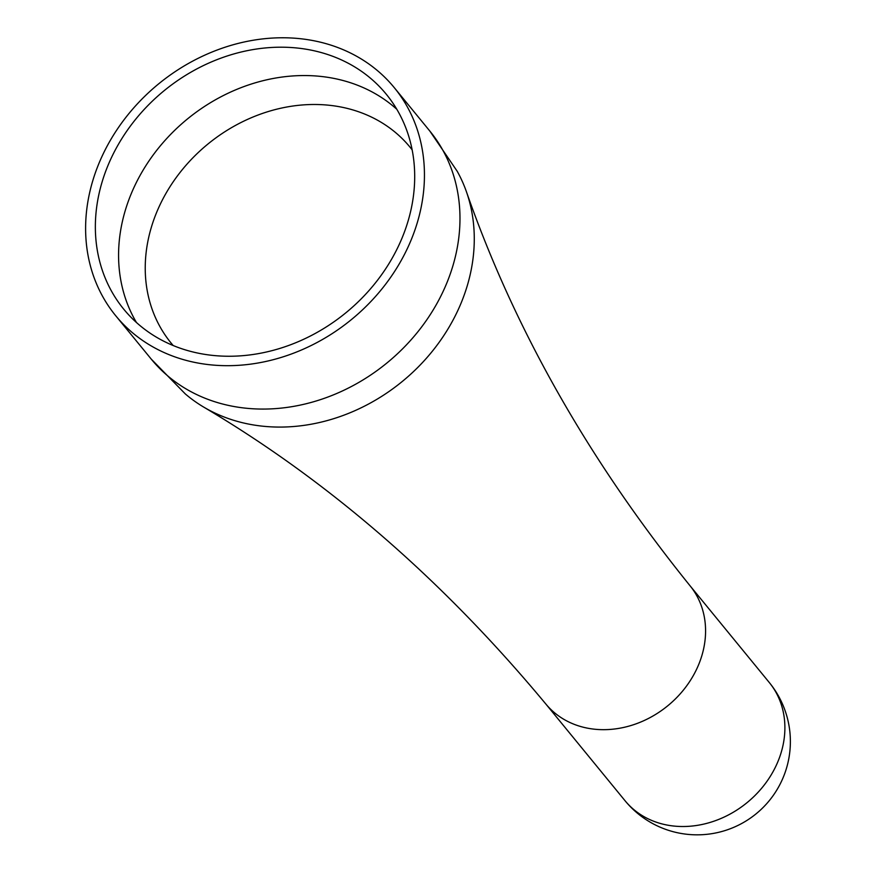 <?xml version="1.0" encoding="UTF-8"?>
<svg xmlns="http://www.w3.org/2000/svg" width="875" height="875" viewBox="0 0 875 875"><rect width="100%" height="100%" fill="white"/><g stroke="black" fill="none" stroke-linecap="round" stroke-linejoin="round"><path stroke-width="1.31" d="M187.808 350.613A169.652 143.489 140.7 0 1 123.769 309.214A169.652 143.489 140.7 0 1 132.891 122.762A169.652 143.489 140.7 0 1 322.252 52.839A169.652 143.489 -39.3 0 1 386.28 94.237A169.652 143.489 -39.3 0 1 377.169 280.678A169.652 143.489 -39.3 0 1 187.808 350.613M394.297 87.675A180.009 152.25 -39.3 0 1 384.628 285.502A180.009 152.25 -39.3 0 1 183.695 359.702A180.009 152.25 140.7 0 1 115.752 315.777A180.009 152.25 140.7 0 1 125.431 117.95A180.009 152.25 140.7 0 1 326.353 43.75A180.009 152.25 -39.3 0 1 394.297 87.675L429.833 131.064A180.009 152.25 -39.3 0 1 420.153 328.891A180.009 152.25 -39.3 0 1 219.231 403.091A180.009 152.25 140.7 0 1 151.287 359.166L185.314 393.936A177.723 150.314 140.7 0 0 203.536 406.995A177.723 150.314 140.7 0 0 236.589 421.17A177.723 150.314 -39.3 0 0 417.55 367.664A177.723 150.314 -39.3 0 0 466.419 191.723A177.723 150.314 -39.3 0 0 457.209 171.27L429.833 131.064M136.456 322.514A169.652 143.489 140.7 0 1 162.936 142.778A169.652 143.489 140.7 0 1 345.472 81.189A169.652 143.489 -39.3 0 1 396.823 109.288M412.147 149.833A154.481 130.659 -39.3 0 0 351.838 109.627A154.481 130.659 140.7 0 0 178.259 174.792A154.481 130.659 140.7 0 0 173.184 345.527M466.419 191.723C514.38 329.131 588.897 460.447 689.97 585.681A93.242 78.87 -39.3 0 1 684.95 688.144A93.242 78.87 -39.3 0 1 580.88 726.578A93.242 78.87 140.7 0 1 545.694 703.828A93.242 78.87 140.7 0 1 545.683 703.828C442.848 580.048 328.792 481.108 203.536 406.995M545.694 703.828L624.991 800.669A93.242 78.87 140.7 0 0 660.188 823.419A93.242 78.87 -39.3 0 0 764.269 784.984A93.242 78.87 -39.3 0 0 769.278 682.511L689.97 585.681A93.242 78.87 -39.3 0 0 689.97 585.67M115.752 315.777L151.287 359.166M624.991 800.669A93.242 93.242 0 0 0 775.053 792.805A93.242 93.242 0 0 0 769.278 682.511"/></g></svg>
